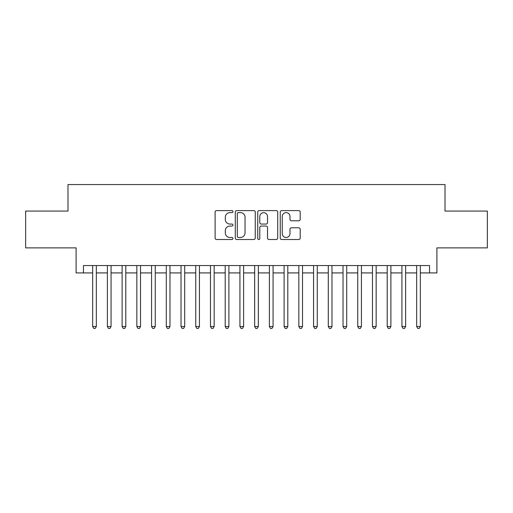 <?xml version="1.0" encoding="UTF-8"?>
<svg xmlns="http://www.w3.org/2000/svg" width="513" height="513" viewBox="0 0 513 513"><rect width="100%" height="100%" fill="white"/><g stroke="black" fill="none" stroke-linecap="round" stroke-linejoin="round"><path stroke-width="0.77" d="M232.934 211.612A1.013 1.013 0 0 0 231.927 210.599L216.563 210.599A1.443 1.443 0 0 0 215.12 212.049L215.12 238.07A1.443 1.443 0 0 0 216.563 239.513L231.927 239.513A1.013 1.013 0 0 0 232.934 238.5A1.013 1.013 0 0 0 231.927 237.487L229.939 237.487A4.623 4.623 0 0 1 225.31 232.864L225.31 230.696A4.623 4.623 0 0 1 229.939 226.066L231.927 226.066A1.013 1.013 0 0 0 232.934 225.06A1.013 1.013 0 0 0 231.927 224.046L229.939 224.046A4.623 4.623 0 0 1 225.31 219.417L225.31 217.249A4.623 4.623 0 0 1 229.939 212.626L231.927 212.626A1.013 1.013 0 0 0 232.934 211.612M298.746 220.795A1.443 1.443 0 0 0 300.195 219.346L300.195 212.049A1.443 1.443 0 0 0 298.746 210.599L281.688 210.599A1.443 1.443 0 0 0 280.245 212.049L280.245 238.07A1.443 1.443 0 0 0 281.688 239.513L298.746 239.513A1.443 1.443 0 0 0 300.195 238.07L300.195 229.247A1.443 1.443 0 0 0 298.746 227.804L291.448 227.804A1.443 1.443 0 0 0 289.999 229.247L289.999 233.62A3.867 3.867 0 0 1 286.132 237.487A3.867 3.867 0 0 1 282.265 233.62L282.265 216.492A3.867 3.867 0 0 1 286.132 212.626A3.867 3.867 0 0 1 289.999 216.492L289.999 219.346A1.443 1.443 0 0 0 291.448 220.795L298.746 220.795M83.452 272.922L83.452 265.554L429.548 265.554L429.548 272.922L436.909 272.922L436.909 247.882L487.35 247.882L487.35 211.067L445.008 211.067L445.008 184.558L67.992 184.558L67.992 211.067L25.65 211.067L25.65 247.882L76.091 247.882L76.091 272.922L92.661 272.922M255.237 212.049A1.443 1.443 0 0 0 253.788 210.599L236.73 210.599A1.443 1.443 0 0 0 235.287 212.049L235.287 238.07A1.443 1.443 0 0 0 236.73 239.513L253.788 239.513A1.443 1.443 0 0 0 255.237 238.07L255.237 212.049M259.212 210.599L276.27 210.599A1.443 1.443 0 0 1 277.713 212.049L277.713 238.07A1.443 1.443 0 0 1 276.27 239.513L268.966 239.513A1.443 1.443 0 0 1 267.523 238.07L267.523 227.516A1.443 1.443 0 0 0 266.074 226.066L261.232 226.066A1.443 1.443 0 0 0 259.79 227.516L259.79 238.5A1.013 1.013 0 0 1 258.776 239.513A1.013 1.013 0 0 1 257.763 238.5L257.763 212.049A1.443 1.443 0 0 1 259.212 210.599M96.341 272.922L107.384 272.922M111.071 272.922L122.113 272.922M125.794 272.922L136.843 272.922M140.524 272.922L151.566 272.922M155.253 272.922L166.295 272.922M169.976 272.922L181.025 272.922M184.706 272.922L195.748 272.922M199.429 272.922L210.477 272.922M214.158 272.922L225.207 272.922M228.888 272.922L239.93 272.922M243.611 272.922L254.66 272.922M258.34 272.922L269.389 272.922M273.07 272.922L284.112 272.922M287.793 272.922L298.842 272.922M302.523 272.922L313.571 272.922M317.252 272.922L328.294 272.922M331.975 272.922L343.024 272.922M346.705 272.922L357.747 272.922M361.434 272.922L372.476 272.922M376.157 272.922L387.206 272.922M390.887 272.922L401.929 272.922M405.616 272.922L416.659 272.922M420.339 272.922L429.548 272.922M238.321 212.626A1.013 1.013 0 0 0 237.307 213.639L237.307 236.48A1.013 1.013 0 0 0 238.321 237.487L240.417 237.487A4.623 4.623 0 0 0 245.041 232.864L245.041 217.249A4.623 4.623 0 0 0 240.417 212.626L238.321 212.626M267.523 216.563A3.867 3.867 0 0 0 263.656 212.696A3.867 3.867 0 0 0 259.79 216.563L259.79 222.597A1.443 1.443 0 0 0 261.232 224.046L266.074 224.046A1.443 1.443 0 0 0 267.523 222.597L267.523 216.563M96.341 265.554L96.341 326.531L92.661 326.531L92.661 265.554M96.341 326.531L95.238 328.442L93.764 328.442L92.661 326.531M111.071 265.554L111.071 326.531L107.384 326.531L107.384 265.554M111.071 326.531L109.962 328.442L108.493 328.442L107.384 326.531M125.794 265.554L125.794 326.531L122.113 326.531L122.113 265.554M125.794 326.531L124.691 328.442L123.216 328.442L122.113 326.531M140.524 265.554L140.524 326.531L136.843 326.531L136.843 265.554M140.524 326.531L139.421 328.442L137.946 328.442L136.843 326.531M155.253 265.554L155.253 326.531L151.566 326.531L151.566 265.554M155.253 326.531L154.144 328.442L152.675 328.442L151.566 326.531M169.976 265.554L169.976 326.531L166.295 326.531L166.295 265.554M169.976 326.531L168.873 328.442L167.398 328.442L166.295 326.531M184.706 265.554L184.706 326.531L181.025 326.531L181.025 265.554M184.706 326.531L183.603 328.442L182.128 328.442L181.025 326.531M199.429 265.554L199.429 326.531L195.748 326.531L195.748 265.554M199.429 326.531L198.326 328.442L196.857 328.442L195.748 326.531M214.158 265.554L214.158 326.531L210.477 326.531L210.477 265.554M214.158 326.531L213.055 328.442L211.58 328.442L210.477 326.531M228.888 265.554L228.888 326.531L225.207 326.531L225.207 265.554M228.888 326.531L227.785 328.442L226.31 328.442L225.207 326.531M243.611 265.554L243.611 326.531L239.93 326.531L239.93 265.554M243.611 326.531L242.508 328.442L241.039 328.442L239.93 326.531M258.34 265.554L258.34 326.531L254.66 326.531L254.66 265.554M258.34 326.531L257.237 328.442L255.763 328.442L254.66 326.531M273.07 265.554L273.07 326.531L269.389 326.531L269.389 265.554M273.07 326.531L271.961 328.442L270.492 328.442L269.389 326.531M287.793 265.554L287.793 326.531L284.112 326.531L284.112 265.554M287.793 326.531L286.69 328.442L285.215 328.442L284.112 326.531M302.523 265.554L302.523 326.531L298.842 326.531L298.842 265.554M302.523 326.531L301.42 328.442L299.945 328.442L298.842 326.531M317.252 265.554L317.252 326.531L313.571 326.531L313.571 265.554M317.252 326.531L316.143 328.442L314.674 328.442L313.571 326.531M331.975 265.554L331.975 326.531L328.294 326.531L328.294 265.554M331.975 326.531L330.872 328.442L329.397 328.442L328.294 326.531M346.705 265.554L346.705 326.531L343.024 326.531L343.024 265.554M346.705 326.531L345.602 328.442L344.127 328.442L343.024 326.531M361.434 265.554L361.434 326.531L357.747 326.531L357.747 265.554M361.434 326.531L360.325 328.442L358.856 328.442L357.747 326.531M376.157 265.554L376.157 326.531L372.476 326.531L372.476 265.554M376.157 326.531L375.054 328.442L373.579 328.442L372.476 326.531M390.887 265.554L390.887 326.531L387.206 326.531L387.206 265.554M390.887 326.531L389.784 328.442L388.309 328.442L387.206 326.531M405.616 265.554L405.616 326.531L401.929 326.531L401.929 265.554M405.616 326.531L404.507 328.442L403.038 328.442L401.929 326.531M420.339 265.554L420.339 326.531L416.659 326.531L416.659 265.554M420.339 326.531L419.236 328.442L417.762 328.442L416.659 326.531"/></g></svg>
